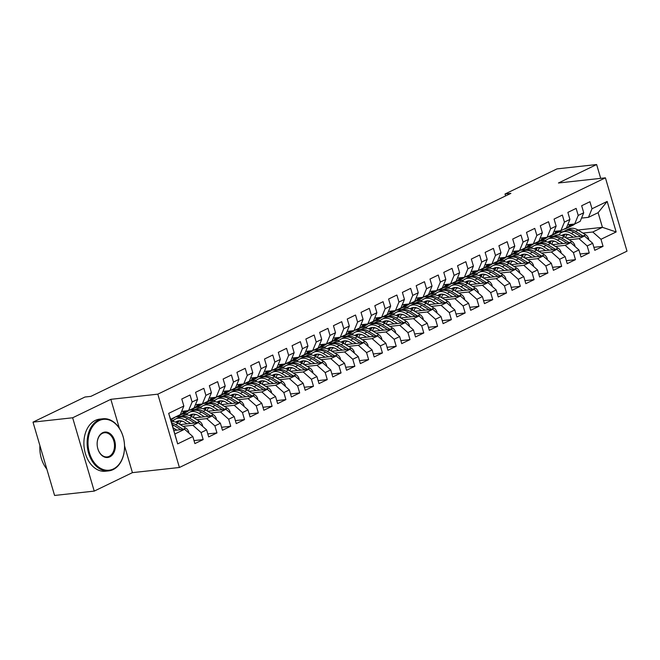<?xml version="1.0" encoding="UTF-8"?>
<svg xmlns="http://www.w3.org/2000/svg" width="660" height="660" viewBox="0 0 660 660"><rect width="100%" height="100%" fill="white"/><g stroke="black" fill="none" stroke-linecap="round" stroke-linejoin="round"><path stroke-width="0.99" d="M179.404 467.486L627 251.163L605.418 177.837L157.822 394.16L179.404 467.486L132.421 472.642L124.534 445.846M119.344 428.233L110.839 399.325L72.641 417.78L94.223 491.106L132.421 472.642M94.223 491.106L54.582 495.462L33 422.136L72.641 417.78M177.655 443.883L168.671 413.366L183.843 406.032L180.304 414.604L170.651 419.273L177.655 443.883L192.819 436.549L194.89 443.586L203.164 439.585L201.094 432.556L206.613 429.883L208.684 436.92L216.959 432.927L214.888 425.89L220.399 423.225L222.47 430.254L230.744 426.261L228.673 419.224L234.193 416.559L236.263 423.596L244.53 419.595L242.459 412.558L247.978 409.893L250.049 416.93L258.324 412.929L256.253 405.892L261.764 403.227L263.835 410.264L272.11 406.263L270.039 399.234L275.558 396.561L277.629 403.598L285.904 399.605L283.833 392.568L289.344 389.903L291.415 396.932L299.689 392.939L297.619 385.902L303.138 383.237L305.209 390.274L313.483 386.273L311.413 379.236L316.924 376.571L318.995 383.608L327.269 379.607L325.198 372.57L330.718 369.905L332.78 376.942L341.055 372.941L338.984 365.912L344.503 363.239L346.574 370.276L354.849 366.284L352.778 359.246L358.289 356.582L360.36 363.611L368.635 359.617L366.564 352.58L372.083 349.915L374.154 356.953L382.429 352.951L380.358 345.914L385.869 343.249L387.94 350.287L396.214 346.286L394.144 339.248L399.663 336.584L401.734 343.621L410 339.62L407.929 332.59L413.449 329.917L415.519 336.955L423.794 332.962L421.724 325.924L427.234 323.26L429.305 330.289L437.58 326.296L435.509 319.258L441.029 316.594L443.099 323.631L451.374 319.63L449.303 312.592L454.814 309.928L456.885 316.965L465.16 312.964L463.089 305.926L468.608 303.262L470.679 310.299L478.954 306.298L476.883 299.269L482.394 296.596L484.465 303.633L492.739 299.64L490.669 292.603L496.188 289.938L498.259 296.967L506.525 292.974L504.454 285.937L509.974 283.272L512.044 290.309L520.319 286.308L518.248 279.271L523.76 276.606L525.83 283.643L534.105 279.642L532.034 272.605L537.553 269.94L539.624 276.977L547.899 272.976L545.828 265.947L551.339 263.282L553.41 270.311L561.685 266.318L559.614 259.281L565.133 256.616L567.204 263.645L575.47 259.652L573.408 252.615L578.919 249.95L580.99 256.988L589.264 252.986L587.194 245.949L592.705 243.284L594.775 250.321L603.05 246.32L593.901 247.327M577.97 230.026L602.432 227.337L616.151 231.957L607.167 201.44L592.004 208.766L589.933 201.737L581.658 205.73L583.729 212.767L578.209 215.432L576.139 208.395L567.864 212.396L569.935 219.434L564.424 222.098L562.353 215.061L554.078 219.062L556.149 226.099L550.63 228.764L548.559 221.727L540.292 225.728L542.363 232.757L536.844 235.422L534.773 228.393L526.498 232.386L528.569 239.423L523.058 242.088L520.987 235.059L512.713 239.052L514.784 246.089L509.264 248.754L507.193 241.717L498.919 245.718L500.989 252.755L495.478 255.42L493.408 248.383L485.133 252.384L487.204 259.421L481.684 262.086L479.614 255.049L471.339 259.05L473.41 266.079L467.899 268.744L465.828 261.715L457.553 265.708L459.624 272.745L454.105 275.41L452.034 268.373L443.767 272.374L445.838 279.411L440.319 282.076L438.248 275.038L429.973 279.04L432.044 286.077L426.533 288.742L424.462 281.704L416.188 285.706L418.258 292.743L412.739 295.408L410.668 288.37L402.394 292.372L404.464 299.401L398.953 302.065L396.883 295.036L388.608 299.029L390.679 306.067L385.159 308.731L383.089 301.694L374.822 305.695L376.885 312.733L371.374 315.397L369.303 308.36L361.028 312.361L363.099 319.399L357.58 322.063L355.517 315.026L347.242 319.027L349.313 326.065L343.794 328.729L341.723 321.692L333.448 325.693L335.519 332.722L330.008 335.387L327.938 328.358L319.663 332.351L321.733 339.388L316.214 342.053L314.143 335.016L305.869 339.017L307.939 346.054L302.428 348.719L300.358 341.682L292.083 345.683L294.154 352.721L288.635 355.385L286.564 348.348L278.297 352.349L280.368 359.387L274.849 362.051L272.778 355.014L264.503 359.015L266.574 366.044L261.063 368.709L258.992 361.68L250.717 365.673L252.788 372.71L247.269 375.375L245.198 368.338L236.923 372.339L238.994 379.376L233.483 382.041L231.412 375.004L223.138 379.005L225.209 386.042L219.689 388.707L217.618 381.67L209.344 385.671L211.414 392.708L205.904 395.373L203.833 388.336L195.558 392.337L197.629 399.366L192.109 402.031L190.039 395.002L181.772 398.995L183.843 406.032M616.151 231.957L600.98 239.283L603.05 246.32M33 422.136L84.983 397.015L90.857 396.371L510.881 193.372L505.007 194.015L505.568 195.938M540.697 240.817L546.199 240.215M566.313 238.004L584.504 235.999L578.985 238.672L569.151 239.753M534.13 243.598L539.773 242.979M552.832 241.543L554.829 241.321M592.705 243.284L584.504 235.999M587.194 245.949L578.985 238.672M607.167 201.44L598.117 212.677L588.464 217.338L581.526 218.105M592.004 208.766L588.464 217.338M526.903 247.483L532.414 246.873M552.519 244.67L570.71 242.665L565.199 245.33L555.365 246.411M520.344 250.264L525.979 249.645M539.038 248.209L541.035 247.987M578.919 249.95L570.71 242.665M573.408 252.615L565.199 245.33M583.729 212.767L580.189 221.339L574.67 224.004L567.732 224.763M578.209 215.432L574.67 224.004M513.117 254.149L518.62 253.539M538.733 251.328L556.924 249.332L551.405 251.996L541.571 253.077M506.55 256.93L512.193 256.311M525.253 254.875L527.249 254.653M565.133 256.616L556.924 249.332M559.614 259.281L551.405 251.996M569.935 219.434L566.395 228.005L560.885 230.67L553.946 231.429M564.424 222.098L560.885 230.67M499.323 260.807L504.834 260.205M524.939 257.994L543.139 255.998L537.619 258.662L527.785 259.743M492.764 263.587L498.399 262.969M511.467 261.533L513.463 261.319M551.339 263.282L543.139 255.998M545.828 265.947L537.619 258.662M556.149 226.099L552.61 234.671L547.09 237.336L540.152 238.095M550.63 228.764L547.09 237.336M485.537 267.473L491.048 266.871M511.154 264.66L529.345 262.663L523.834 265.328L513.991 266.409M478.97 270.253L484.613 269.635M497.673 268.199L499.669 267.985M537.553 269.94L529.345 262.663M532.034 272.605L523.834 265.328M542.363 232.757L538.816 241.329L533.305 243.994L526.366 244.761M536.844 235.422L533.305 243.994M471.743 274.139L477.254 273.537M497.368 271.326L515.559 269.321L510.04 271.994L500.206 273.075M465.185 276.92L470.827 276.301M483.887 274.865L485.884 274.642M523.76 276.606L515.559 269.321M518.248 279.271L510.04 271.994M528.569 239.423L525.03 247.995L519.511 250.66L512.581 251.427M523.058 242.088L519.511 250.66M457.957 280.805L463.468 280.195M483.574 277.992L501.765 275.987L496.254 278.652L486.412 279.733M451.399 283.585L457.034 282.967M470.093 281.531L472.09 281.308M509.974 283.272L501.765 275.987M504.454 285.937L496.254 278.652M514.784 246.089L511.244 254.661L505.725 257.326L498.787 258.085M509.264 248.754L505.725 257.326M444.172 287.471L449.674 286.861M469.788 284.65L487.979 282.653L482.46 285.318L472.626 286.399M437.605 290.251L443.248 289.633M456.308 288.197L458.304 287.974M496.188 289.938L487.979 282.653M490.669 292.603L482.46 285.318M500.989 252.755L497.45 261.327L491.939 263.992L485.001 264.751M495.478 255.42L491.939 263.992M430.378 294.129L435.889 293.527M455.994 291.316L474.185 289.319L468.674 291.984L458.84 293.065M423.819 296.909L429.454 296.29M442.513 294.855L444.518 294.64M482.394 296.596L474.185 289.319M476.883 299.269L468.674 291.984M487.204 259.421L483.664 267.993L478.145 270.658L471.207 271.417M481.684 262.086L478.145 270.658M416.592 300.795L422.095 300.193M442.208 297.982L460.399 295.985L454.88 298.65L445.046 299.731M410.025 303.575L415.668 302.957M428.728 301.521L430.724 301.307M468.608 303.262L460.399 295.985M463.089 305.926L454.88 298.65M473.41 266.079L469.87 274.651L464.359 277.315L457.421 278.083M467.899 268.744L464.359 277.315M402.798 307.461L408.309 306.859M428.414 304.648L446.614 302.643L441.094 305.316L431.26 306.397M396.239 310.241L401.874 309.623M414.942 308.187L416.938 307.964M454.814 309.928L446.614 302.643M449.303 312.592L441.094 305.316M459.624 272.745L456.085 281.317L450.565 283.981L443.627 284.749M454.105 275.41L450.565 283.981M389.012 314.127L394.523 313.516M414.628 311.314L432.82 309.309L427.309 311.974L417.466 313.054M382.445 316.907L388.088 316.288M401.148 314.853L403.144 314.63M441.029 316.594L432.82 309.309M435.509 319.258L427.309 311.974M445.838 279.411L442.291 287.983L436.78 290.647L429.841 291.406M440.319 282.076L436.78 290.647M375.226 320.793L380.729 320.183M400.843 317.971L419.034 315.975L413.515 318.64L403.681 319.721M368.659 323.573L374.302 322.954M387.362 321.519L389.359 321.296M427.234 323.26L419.034 315.975M421.724 325.924L413.515 318.64M432.044 286.077L428.505 294.649L422.986 297.313L416.056 298.072M426.533 288.742L422.986 297.313M361.433 327.451L366.943 326.849M387.049 324.637L405.24 322.641L399.729 325.306L389.895 326.387M354.874 330.231L360.508 329.612M373.568 328.177L375.565 327.962M413.449 329.917L405.24 322.641M407.929 332.59L399.729 325.306M418.258 292.743L414.719 301.315L409.2 303.979L402.262 304.738M412.739 295.408L409.2 303.979M347.647 334.117L353.149 333.514M373.263 331.303L391.454 329.307L385.935 331.972L376.101 333.052M341.08 336.897L346.723 336.278M359.783 334.843L361.779 334.628M399.663 336.584L391.454 329.307M394.144 339.248L385.935 331.972M404.464 299.401L400.925 307.972L395.414 310.637L388.476 311.404M398.953 302.065L395.414 310.637M333.853 340.783L339.364 340.18M359.469 337.969L377.668 335.965L372.149 338.638L362.315 339.718M327.294 343.563L332.929 342.944M345.997 341.509L347.993 341.286M385.869 343.249L377.668 335.965M380.358 345.914L372.149 338.638M390.679 306.067L387.139 314.638L381.62 317.303L374.682 318.07M385.159 308.731L381.62 317.303M320.067 347.449L325.578 346.838M345.683 344.635L363.874 342.631L358.363 345.296L348.521 346.376M313.5 350.229L319.143 349.61M332.203 348.175L334.199 347.952M372.083 349.915L363.874 342.631M366.564 352.58L358.363 345.296M376.885 312.733L373.346 321.304L367.834 323.969L360.896 324.728M371.374 315.397L367.834 323.969M306.273 354.115L311.784 353.504M331.897 351.293L350.089 349.297L344.57 351.962L334.736 353.042M299.714 356.895L305.357 356.276M318.417 354.841L320.413 354.618M358.289 356.582L350.089 349.297M352.778 359.246L344.57 351.962M363.099 319.399L359.56 327.971L354.04 330.635L347.111 331.394M357.58 322.063L354.04 330.635M292.487 360.772L297.998 360.17M318.103 357.959L336.295 355.963L330.784 358.627L320.941 359.708M285.928 363.553L291.563 362.934M304.623 361.498L306.62 361.284M344.503 363.239L336.295 355.963M338.984 365.912L330.784 358.627M349.313 326.065L345.774 334.637L340.255 337.301L333.316 338.06M343.794 328.729L340.255 337.301M278.701 367.438L284.204 366.836M304.318 364.625L322.509 362.629L316.99 365.293L307.156 366.374M272.135 370.219L277.777 369.6M290.837 368.164L292.834 367.95M330.718 369.905L322.509 362.629M325.198 372.57L316.99 365.293M335.519 332.722L331.98 341.294L326.469 343.959L319.531 344.726M330.008 335.387L326.469 343.959M264.908 374.104L270.418 373.502M290.524 371.291L308.715 369.286L303.204 371.959L293.37 373.04M258.349 376.885L263.983 376.266M277.043 374.83L279.048 374.608M316.924 376.571L308.715 369.286M311.413 379.236L303.204 371.959M321.733 339.388L318.194 347.96L312.675 350.625L305.737 351.392M316.214 342.053L312.675 350.625M251.122 380.77L256.625 380.16M276.738 377.957L294.929 375.952L289.41 378.617L279.576 379.698M244.555 383.551L250.198 382.932M263.257 381.496L265.254 381.274M303.138 383.237L294.929 375.952M297.619 385.902L289.41 378.617M307.939 346.054L304.4 354.626L298.889 357.291L291.951 358.05M302.428 348.719L298.889 357.291M237.328 387.436L242.839 386.826M262.944 384.615L281.143 382.618L275.624 385.283L265.79 386.364M230.769 390.217L236.404 389.598M249.472 388.162L251.468 387.94M289.344 389.903L281.143 382.618M283.833 392.568L275.624 385.283M294.154 352.721L290.614 361.292L285.095 363.957L278.157 364.716M288.635 355.385L285.095 363.957M223.542 394.094L229.053 393.492M249.158 391.281L267.349 389.284L261.839 391.949L251.996 393.03M216.975 396.874L222.618 396.256M235.678 394.82L237.674 394.606M275.558 396.561L267.349 389.284M270.039 399.234L261.839 391.949M280.368 359.387L276.82 367.958L271.31 370.623L264.371 371.382M274.849 362.051L271.31 370.623M209.756 400.76L215.259 400.158M235.373 397.947L253.564 395.95L248.044 398.615L238.21 399.696M203.189 403.54L208.832 402.922M221.892 401.486L223.888 401.272M261.764 403.227L253.564 395.95M256.253 405.892L248.044 398.615M266.574 366.044L263.035 374.616L257.515 377.281L250.585 378.048M261.063 368.709L257.515 377.281M195.962 407.426L201.473 406.824M221.578 404.613L239.77 402.608L234.259 405.281L224.416 406.362M189.404 410.207L195.038 409.588M208.098 408.152L210.094 407.929M247.978 409.893L239.77 402.608M242.459 412.558L234.259 405.281M252.788 372.71L249.249 381.282L243.73 383.947L236.791 384.714M247.269 375.375L243.73 383.947M182.176 414.092L187.679 413.482M207.793 411.279L225.984 409.274L220.465 411.939L210.631 413.02M175.609 416.873L181.252 416.254M194.312 414.818L196.309 414.596M234.193 416.559L225.984 409.274M228.673 419.224L220.465 411.939M238.994 379.376L235.455 387.948L229.944 390.613L223.006 391.372M233.483 382.041L229.944 390.613M170.998 420.469L173.893 420.148M193.999 417.937L212.198 415.94L206.679 418.605L196.845 419.686M180.526 421.484L182.523 421.261M220.399 423.225L212.198 415.94M214.888 425.89L206.679 418.605M225.209 386.042L221.669 394.614L216.15 397.279L209.212 398.038M219.689 388.707L216.15 397.279M180.213 424.603L198.404 422.606L192.893 425.271L183.051 426.352M206.613 429.883L198.404 422.606M201.094 432.556L192.893 425.271M211.414 392.708L207.875 401.28L202.364 403.945L195.426 404.704M205.904 395.373L202.364 403.945M173.935 430.444L184.618 429.272L174.966 433.933M192.819 436.549L184.618 429.272M197.629 399.366L194.089 407.938L188.57 410.602L181.64 411.37M192.109 402.031L188.57 410.602M600.699 178.357L596.632 164.538L556.99 168.894L505.007 194.015M110.839 399.325L157.822 394.16M596.632 164.538L558.434 183.001L605.418 177.837M558.616 232.155L563.211 231.652M582.937 233.087L592.779 232.007L602.432 227.337L598.117 212.677M547.924 236.932L553.558 236.313M566.618 234.877L568.615 234.663M168.671 413.366L170.651 419.273M600.98 239.283L592.779 232.007M203.164 439.585L194.015 440.591M216.959 432.927L207.801 433.925M230.744 426.261L221.587 427.267M244.53 419.595L235.381 420.601M258.324 412.929L249.166 413.935M272.11 406.263L262.96 407.269M285.904 399.605L276.746 400.603M299.689 392.939L290.532 393.946M313.483 386.273L304.326 387.28M327.269 379.607L318.112 380.614M341.055 372.941L331.906 373.948M354.849 366.284L345.691 367.282M368.635 359.617L359.486 360.624M382.429 352.951L373.271 353.958M396.214 346.286L387.057 347.292M410 339.62L400.851 340.626M423.794 332.962L414.637 333.96M437.58 326.296L428.431 327.302M451.374 319.63L442.216 320.636M465.16 312.964L456.01 313.97M478.954 306.298L469.796 307.304M492.739 299.64L483.582 300.638M506.525 292.974L497.376 293.98M520.319 286.308L511.162 287.314M534.105 279.642L524.956 280.649M547.899 272.976L538.741 273.983M561.685 266.318L552.527 267.316M575.47 259.652L566.321 260.659M589.264 252.986L580.107 253.993M175.024 417.153A16.038 10.956 64.2 0 1 173.126 418.465L170.75 419.611A16.038 10.956 -115.8 0 0 172.408 418.415M188.743 432.935L188.785 432.118A5.561 3.795 -115.8 0 0 185.765 428.018L178.2 423.365A16.038 10.956 -115.8 0 0 171.319 421.558M176.872 430.122L173.167 427.845M183.34 429.412A5.561 3.795 -115.8 0 0 183.142 429.281L175.576 424.627A16.038 10.956 -115.8 0 0 171.749 423.019M172.194 424.52A16.038 10.956 64.2 0 1 173.926 425.428L180.84 429.685M184.115 411.097L182.935 412.69A16.038 10.956 64.2 0 1 180.023 415.132A16.038 10.956 64.2 0 1 177.812 415.808M188.818 410.487A16.038 10.956 64.2 0 1 186.912 411.799L184.297 413.069A16.038 10.956 -115.8 0 0 187.093 410.767M185.938 410.899L185.551 411.419A16.038 10.956 64.2 0 1 182.638 413.861L180.023 415.132M183.439 413.416A16.038 10.956 -115.8 0 0 184.297 413.069M197.901 404.432L196.721 406.024A16.038 10.956 64.2 0 1 193.809 408.466A16.038 10.956 64.2 0 1 191.598 409.142M202.603 403.821A16.038 10.956 64.2 0 1 200.706 405.133L198.082 406.403A16.038 10.956 -115.8 0 0 200.879 404.101M199.732 404.233L199.337 404.753A16.038 10.956 64.2 0 1 196.432 407.203L193.809 408.466M197.233 406.75A16.038 10.956 -115.8 0 0 198.082 406.403M202.529 426.269L202.57 425.452A5.561 3.795 -115.8 0 0 199.551 421.352L191.986 416.699A16.038 10.956 -115.8 0 0 182.581 415.61L179.957 416.873A16.038 10.956 -115.8 0 0 179.157 417.326M180.856 420.841A13.316 9.1 -115.8 0 0 179.685 424.281M190.657 423.456L185.097 420.032A16.038 10.956 -115.8 0 0 175.684 418.943A16.038 10.956 -115.8 0 0 172.673 421.517M187.176 423.835L184.685 422.301A13.316 9.1 -115.8 0 0 176.872 421.393A13.316 9.1 -115.8 0 0 175.684 422.144M197.125 422.746A5.561 3.795 -115.8 0 0 196.927 422.623L189.37 417.97A16.038 10.956 -115.8 0 0 179.957 416.873M177.746 423.101A13.316 9.1 64.2 0 1 179.206 420.783M175.684 418.943L178.299 417.673A16.038 10.956 64.2 0 1 187.712 418.77L194.626 423.019M178.249 420.915A13.316 9.1 -115.8 0 0 176.773 422.59M216.323 419.603L216.356 418.786A5.561 3.795 -115.8 0 0 213.337 414.686L205.78 410.033A16.038 10.956 -115.8 0 0 196.367 408.944L193.743 410.215A16.038 10.956 -115.8 0 0 192.943 410.66M194.642 414.183A13.316 9.1 -115.8 0 0 193.471 417.615M204.443 416.79L198.883 413.366A16.038 10.956 -115.8 0 0 189.469 412.277A16.038 10.956 -115.8 0 0 186.466 414.851M200.97 417.178L198.47 415.635A13.316 9.1 -115.8 0 0 190.657 414.736A13.316 9.1 -115.8 0 0 189.478 415.478M210.911 416.08A5.561 3.795 -115.8 0 0 210.721 415.957L203.156 411.304A16.038 10.956 -115.8 0 0 193.743 410.215M191.532 416.435A13.316 9.1 64.2 0 1 192.992 414.117M189.469 412.277L192.093 411.015A16.038 10.956 64.2 0 1 201.506 412.104L208.42 416.353M192.043 414.257A13.316 9.1 -115.8 0 0 190.558 415.932M113.388 468.955A25.583 18.158 83.7 0 0 123.09 436.648A25.583 18.158 83.7 0 0 99.157 420.601A25.583 18.158 83.7 0 0 89.447 452.909A25.583 18.158 83.7 0 0 113.388 468.955M98.538 420.057A26.21 18.604 -96.3 0 1 102.968 418.77A26.21 18.604 -96.3 0 1 123.832 439.601A26.21 18.604 -96.3 0 1 113.124 469.598A26.21 18.604 -96.3 0 1 108.694 470.885A26.21 18.604 -96.3 0 1 87.829 450.046A26.21 18.604 -96.3 0 1 98.538 420.057M109.824 456.868A12.787 9.083 -96.3 0 1 97.861 448.841A12.787 9.083 -96.3 0 1 102.712 432.688A12.787 9.083 -96.3 0 1 114.683 440.715A12.787 9.083 -96.3 0 1 109.824 456.868M102.448 433.331A12.16 8.63 83.7 0 0 97.474 447.249A12.16 8.63 83.7 0 0 107.159 456.918A12.16 8.63 83.7 0 0 109.213 456.324A12.16 8.63 83.7 0 0 114.18 442.406A12.16 8.63 83.7 0 0 104.503 432.737A12.16 8.63 83.7 0 0 102.448 433.331M108.694 470.885L105.46 471.24A26.21 18.604 -96.3 0 1 84.596 450.401A26.21 18.604 -96.3 0 1 95.312 420.412A26.21 18.604 -96.3 0 1 99.734 419.125L102.968 418.77M46.819 469.079A26.21 18.604 -96.3 0 1 39.913 445.64M211.687 397.765L210.507 399.358A16.038 10.956 64.2 0 1 207.595 401.8A16.038 10.956 64.2 0 1 205.392 402.476M216.398 397.163A16.038 10.956 64.2 0 1 214.492 398.467L211.876 399.737A16.038 10.956 -115.8 0 0 214.673 397.444M213.518 397.567L213.13 398.096A16.038 10.956 64.2 0 1 210.218 400.537L207.595 401.8M211.018 400.084A16.038 10.956 -115.8 0 0 211.876 399.737M225.481 391.099L224.301 392.692A16.038 10.956 64.2 0 1 221.389 395.142A16.038 10.956 64.2 0 1 219.178 395.818M230.183 390.497A16.038 10.956 64.2 0 1 228.286 391.809L225.662 393.071A16.038 10.956 -115.8 0 0 228.459 390.778M227.312 390.901L226.916 391.429A16.038 10.956 64.2 0 1 224.004 393.871L221.389 395.142M224.812 393.418A16.038 10.956 -115.8 0 0 225.662 393.071M230.109 412.937L230.15 412.12A5.561 3.795 -115.8 0 0 227.131 408.028L219.565 403.375A16.038 10.956 -115.8 0 0 210.152 402.278L207.537 403.549A16.038 10.956 -115.8 0 0 206.737 404.002M208.436 407.517A13.316 9.1 -115.8 0 0 207.265 410.949M218.237 410.124L212.668 406.709A16.038 10.956 -115.8 0 0 203.263 405.611A16.038 10.956 -115.8 0 0 200.252 408.193M214.756 410.512L212.256 408.977A13.316 9.1 -115.8 0 0 204.443 408.07A13.316 9.1 -115.8 0 0 203.263 408.812M224.705 409.414A5.561 3.795 -115.8 0 0 224.507 409.291L216.95 404.638A16.038 10.956 -115.8 0 0 207.537 403.549M205.326 409.769A13.316 9.1 64.2 0 1 206.786 407.451M203.263 405.611L205.879 404.349A16.038 10.956 64.2 0 1 215.292 405.438L222.205 409.695M205.829 407.591A13.316 9.1 -115.8 0 0 204.352 409.266M243.903 406.271L243.936 405.463A5.561 3.795 -115.8 0 0 240.916 401.362L233.359 396.709A16.038 10.956 -115.8 0 0 223.946 395.62L221.323 396.883A16.038 10.956 -115.8 0 0 220.523 397.337M222.222 400.851A13.316 9.1 -115.8 0 0 221.05 404.283M232.023 403.466L226.462 400.042A16.038 10.956 -115.8 0 0 217.049 398.945A16.038 10.956 -115.8 0 0 214.046 401.527M228.55 403.846L226.05 402.311A13.316 9.1 -115.8 0 0 218.237 401.404A13.316 9.1 -115.8 0 0 217.049 402.146M238.491 402.757A5.561 3.795 -115.8 0 0 238.301 402.625L230.736 397.972A16.038 10.956 -115.8 0 0 221.323 396.883M219.112 403.103A13.316 9.1 64.2 0 1 220.572 400.785M217.049 398.945L219.673 397.683A16.038 10.956 64.2 0 1 229.078 398.772L235.991 403.029M219.623 400.925A13.316 9.1 -115.8 0 0 218.138 402.6M239.266 384.442L238.087 386.026A16.038 10.956 64.2 0 1 235.174 388.476A16.038 10.956 64.2 0 1 232.972 389.152M243.977 383.831A16.038 10.956 64.2 0 1 242.071 385.143L239.448 386.405A16.038 10.956 -115.8 0 0 242.253 384.112M241.098 384.236L240.71 384.763A16.038 10.956 64.2 0 1 237.798 387.205L235.174 388.476M238.598 386.76A16.038 10.956 -115.8 0 0 239.448 386.405M257.689 399.613L257.73 398.797A5.561 3.795 -115.8 0 0 254.71 394.697L247.145 390.043A16.038 10.956 -115.8 0 0 237.732 388.954L235.117 390.217A16.038 10.956 -115.8 0 0 234.308 390.671M236.008 394.185A13.316 9.1 -115.8 0 0 234.845 397.625M245.817 396.8L240.248 393.376A16.038 10.956 -115.8 0 0 230.843 392.287A16.038 10.956 -115.8 0 0 227.832 394.861M242.335 397.18L239.836 395.645A13.316 9.1 -115.8 0 0 232.023 394.738A13.316 9.1 -115.8 0 0 230.843 395.488M252.285 396.091A5.561 3.795 -115.8 0 0 252.087 395.959L244.522 391.306A16.038 10.956 -115.8 0 0 235.117 390.217M232.906 396.437A13.316 9.1 64.2 0 1 234.366 394.119M230.843 392.287L233.459 391.017A16.038 10.956 64.2 0 1 242.872 392.106L249.785 396.363M233.409 394.259A13.316 9.1 -115.8 0 0 231.932 395.934M253.06 377.776L251.881 379.368A16.038 10.956 64.2 0 1 248.968 381.81A16.038 10.956 64.2 0 1 246.757 382.486M257.763 377.165A16.038 10.956 64.2 0 1 255.857 378.477L253.242 379.748A16.038 10.956 -115.8 0 0 256.039 377.446M254.884 377.578L254.496 378.097A16.038 10.956 64.2 0 1 251.584 380.539L248.968 381.81M252.392 380.094A16.038 10.956 -115.8 0 0 253.242 379.748M271.483 392.947L271.516 392.131A5.561 3.795 -115.8 0 0 268.496 388.03L260.931 383.377A16.038 10.956 -115.8 0 0 251.526 382.288L248.902 383.551A16.038 10.956 -115.8 0 0 248.102 384.004M249.802 387.519A13.316 9.1 -115.8 0 0 248.63 390.959M259.603 390.134L254.042 386.71A16.038 10.956 -115.8 0 0 244.629 385.621A16.038 10.956 -115.8 0 0 241.618 388.195M256.121 390.514L253.63 388.979A13.316 9.1 -115.8 0 0 245.817 388.072A13.316 9.1 -115.8 0 0 244.629 388.822M266.071 389.425A5.561 3.795 -115.8 0 0 265.881 389.301L258.316 384.648A16.038 10.956 -115.8 0 0 248.902 383.551M246.691 389.779A13.316 9.1 64.2 0 1 248.152 387.461M244.629 385.621L247.252 384.351A16.038 10.956 64.2 0 1 256.658 385.448L263.571 389.697M247.203 387.593A13.316 9.1 -115.8 0 0 245.718 389.268M266.846 371.11L265.666 372.702A16.038 10.956 64.2 0 1 262.754 375.144A16.038 10.956 64.2 0 1 260.543 375.82M271.549 370.499A16.038 10.956 64.2 0 1 269.651 371.811L267.028 373.082A16.038 10.956 -115.8 0 0 269.825 370.78M268.678 370.912L268.29 371.432A16.038 10.956 64.2 0 1 265.378 373.882L262.754 375.144M266.178 373.428A16.038 10.956 -115.8 0 0 267.028 373.082M280.64 364.444L279.452 366.036A16.038 10.956 64.2 0 1 276.548 368.478A16.038 10.956 64.2 0 1 274.337 369.154M285.343 363.841A16.038 10.956 64.2 0 1 283.437 365.145L280.822 366.415A16.038 10.956 -115.8 0 0 283.618 364.122M282.463 364.246L282.076 364.774A16.038 10.956 64.2 0 1 279.163 367.216L276.548 368.478M279.964 366.762A16.038 10.956 -115.8 0 0 280.822 366.415M294.426 357.778L293.246 359.37A16.038 10.956 64.2 0 1 290.334 361.82A16.038 10.956 64.2 0 1 288.123 362.497M299.128 357.175A16.038 10.956 64.2 0 1 297.231 358.487L294.608 359.749A16.038 10.956 -115.8 0 0 297.404 357.456M296.257 357.58L295.861 358.108A16.038 10.956 64.2 0 1 292.957 360.55L290.334 361.82M293.758 360.096A16.038 10.956 -115.8 0 0 294.608 359.749M308.212 351.12L307.032 352.704A16.038 10.956 64.2 0 1 304.12 355.154A16.038 10.956 64.2 0 1 301.917 355.831M312.923 350.51A16.038 10.956 64.2 0 1 311.017 351.821L308.401 353.084A16.038 10.956 -115.8 0 0 311.198 350.79M310.043 350.914L309.655 351.442A16.038 10.956 64.2 0 1 306.743 353.884L304.12 355.154M307.543 353.438A16.038 10.956 -115.8 0 0 308.401 353.084M322.006 344.454L320.826 346.046A16.038 10.956 64.2 0 1 317.914 348.488A16.038 10.956 64.2 0 1 315.703 349.165M326.708 343.843A16.038 10.956 64.2 0 1 324.811 345.155L322.187 346.426A16.038 10.956 -115.8 0 0 324.984 344.124M323.829 344.256L323.441 344.776A16.038 10.956 64.2 0 1 320.529 347.218L317.914 348.488M321.337 346.772A16.038 10.956 -115.8 0 0 322.187 346.426M335.791 337.788L334.612 339.38A16.038 10.956 64.2 0 1 331.7 341.822A16.038 10.956 64.2 0 1 329.488 342.499M340.502 337.177A16.038 10.956 64.2 0 1 338.596 338.489L335.973 339.76A16.038 10.956 -115.8 0 0 338.778 337.458M337.623 337.59L337.235 338.11A16.038 10.956 64.2 0 1 334.323 340.56L331.7 341.822M335.123 340.106A16.038 10.956 -115.8 0 0 335.973 339.76M349.585 331.122L348.406 332.714A16.038 10.956 64.2 0 1 345.493 335.156A16.038 10.956 64.2 0 1 343.283 335.833M354.288 330.52A16.038 10.956 64.2 0 1 352.382 331.823L349.767 333.094A16.038 10.956 -115.8 0 0 352.564 330.8M351.409 330.924L351.021 331.452A16.038 10.956 64.2 0 1 348.109 333.894L345.493 335.156M348.917 333.44A16.038 10.956 -115.8 0 0 349.767 333.094M363.371 324.456L362.191 326.048A16.038 10.956 64.2 0 1 359.279 328.498A16.038 10.956 64.2 0 1 357.068 329.175M368.074 323.854A16.038 10.956 64.2 0 1 366.176 325.165L363.553 326.428A16.038 10.956 -115.8 0 0 366.349 324.134M365.203 324.258L364.815 324.786A16.038 10.956 64.2 0 1 361.903 327.228L359.279 328.498M362.703 326.774A16.038 10.956 -115.8 0 0 363.553 326.428M377.165 317.798L375.977 319.382A16.038 10.956 64.2 0 1 373.065 321.832A16.038 10.956 64.2 0 1 370.862 322.509M381.868 317.188A16.038 10.956 64.2 0 1 379.962 318.5L377.347 319.762A16.038 10.956 -115.8 0 0 380.143 317.468M378.988 317.592L378.601 318.12A16.038 10.956 64.2 0 1 375.688 320.562L373.065 321.832M376.489 320.116A16.038 10.956 -115.8 0 0 377.347 319.762M285.268 386.281L285.301 385.465A5.561 3.795 -115.8 0 0 282.29 381.364L274.725 376.712A16.038 10.956 -115.8 0 0 265.312 375.623L262.697 376.893A16.038 10.956 -115.8 0 0 261.888 377.338M263.587 380.861A13.316 9.1 -115.8 0 0 262.416 384.293M273.397 383.468L267.828 380.045A16.038 10.956 -115.8 0 0 258.415 378.955A16.038 10.956 -115.8 0 0 255.412 381.529M269.915 383.856L267.415 382.313A13.316 9.1 -115.8 0 0 259.603 381.414A13.316 9.1 -115.8 0 0 258.423 382.156M279.865 382.759A5.561 3.795 -115.8 0 0 279.667 382.635L272.101 377.982A16.038 10.956 -115.8 0 0 262.697 376.893M260.486 383.113A13.316 9.1 64.2 0 1 261.946 380.795M258.415 378.955L261.038 377.693A16.038 10.956 64.2 0 1 270.451 378.782L277.365 383.031M260.989 380.935A13.316 9.1 -115.8 0 0 259.512 382.61M299.054 379.615L299.096 378.799A5.561 3.795 -115.8 0 0 296.076 374.707L288.511 370.054A16.038 10.956 -115.8 0 0 279.106 368.957L276.482 370.227A16.038 10.956 -115.8 0 0 275.682 370.681M277.382 374.195A13.316 9.1 -115.8 0 0 276.21 377.627M287.183 376.802L281.622 373.387A16.038 10.956 -115.8 0 0 272.209 372.289A16.038 10.956 -115.8 0 0 269.197 374.872M283.701 377.19L281.201 375.655A13.316 9.1 -115.8 0 0 273.397 374.748A13.316 9.1 -115.8 0 0 272.209 375.49M293.65 376.093A5.561 3.795 -115.8 0 0 293.452 375.969L285.896 371.316A16.038 10.956 -115.8 0 0 276.482 370.227M274.271 376.447A13.316 9.1 64.2 0 1 275.731 374.129M272.209 372.289L274.824 371.027A16.038 10.956 64.2 0 1 284.237 372.116L291.151 376.373M274.774 374.269A13.316 9.1 -115.8 0 0 273.298 375.944M312.848 372.95L312.881 372.141A5.561 3.795 -115.8 0 0 309.862 368.041L302.305 363.388A16.038 10.956 -115.8 0 0 292.891 362.299L290.268 363.561A16.038 10.956 -115.8 0 0 289.468 364.015M291.167 367.529A13.316 9.1 -115.8 0 0 289.996 370.961M300.968 370.144L295.408 366.721A16.038 10.956 -115.8 0 0 285.995 365.623A16.038 10.956 -115.8 0 0 282.991 368.206M297.495 370.524L294.995 368.989A13.316 9.1 -115.8 0 0 287.183 368.082A13.316 9.1 -115.8 0 0 285.995 368.825M307.436 369.435A5.561 3.795 -115.8 0 0 307.246 369.303L299.681 364.65A16.038 10.956 -115.8 0 0 290.268 363.561M288.057 369.781A13.316 9.1 64.2 0 1 289.517 367.463M285.995 365.623L288.618 364.361A16.038 10.956 64.2 0 1 298.031 365.45L304.936 369.707M288.568 367.603A13.316 9.1 -115.8 0 0 287.084 369.278M326.634 366.292L326.675 365.475A5.561 3.795 -115.8 0 0 323.656 361.375L316.09 356.722A16.038 10.956 -115.8 0 0 306.677 355.633L304.062 356.895A16.038 10.956 -115.8 0 0 303.253 357.349M304.961 360.863A13.316 9.1 -115.8 0 0 303.79 364.303M314.762 363.478L309.193 360.055A16.038 10.956 -115.8 0 0 299.788 358.966A16.038 10.956 -115.8 0 0 296.777 361.54M311.281 363.858L308.781 362.323A13.316 9.1 -115.8 0 0 300.968 361.416A13.316 9.1 -115.8 0 0 299.788 362.167M321.23 362.769A5.561 3.795 -115.8 0 0 321.032 362.637L313.475 357.984A16.038 10.956 -115.8 0 0 304.062 356.895M301.851 363.115A13.316 9.1 64.2 0 1 303.311 360.797M299.788 358.966L302.404 357.695A16.038 10.956 64.2 0 1 311.817 358.784L318.73 363.041M302.354 360.938A13.316 9.1 -115.8 0 0 300.877 362.612M340.428 359.626L340.461 358.809A5.561 3.795 -115.8 0 0 337.441 354.709L329.885 350.056A16.038 10.956 -115.8 0 0 320.471 348.967L317.848 350.229A16.038 10.956 -115.8 0 0 317.048 350.683M318.747 354.197A13.316 9.1 -115.8 0 0 317.575 357.637M328.548 356.812L322.987 353.389A16.038 10.956 -115.8 0 0 313.574 352.3A16.038 10.956 -115.8 0 0 310.571 354.874M325.066 357.192L322.575 355.658A13.316 9.1 -115.8 0 0 314.762 354.75A13.316 9.1 -115.8 0 0 313.574 355.501M335.016 356.103A5.561 3.795 -115.8 0 0 334.826 355.979L327.261 351.326A16.038 10.956 -115.8 0 0 317.848 350.229M315.637 356.458A13.316 9.1 64.2 0 1 317.097 354.139M313.574 352.3L316.198 351.029A16.038 10.956 64.2 0 1 325.603 352.126L332.516 356.375M316.148 354.272A13.316 9.1 -115.8 0 0 314.663 355.946M354.214 352.96L354.255 352.143A5.561 3.795 -115.8 0 0 351.236 348.043L343.67 343.39A16.038 10.956 -115.8 0 0 334.257 342.301L331.642 343.571A16.038 10.956 -115.8 0 0 330.833 344.017M332.533 347.539A13.316 9.1 -115.8 0 0 331.37 350.971M342.342 350.147L336.773 346.723A16.038 10.956 -115.8 0 0 327.36 345.634A16.038 10.956 -115.8 0 0 324.357 348.208M338.861 350.534L336.361 348.991A13.316 9.1 -115.8 0 0 328.548 348.092A13.316 9.1 -115.8 0 0 327.368 348.835M348.81 349.437A5.561 3.795 -115.8 0 0 348.612 349.313L341.047 344.66A16.038 10.956 -115.8 0 0 331.642 343.571M329.431 349.792A13.316 9.1 64.2 0 1 330.891 347.474M327.36 345.634L329.983 344.371A16.038 10.956 64.2 0 1 339.397 345.46L346.31 349.709M329.934 347.614A13.316 9.1 -115.8 0 0 328.457 349.288M368.008 346.294L368.041 345.477A5.561 3.795 -115.8 0 0 365.021 341.385L357.456 336.732A16.038 10.956 -115.8 0 0 348.051 335.635L345.427 336.905A16.038 10.956 -115.8 0 0 344.627 337.359M346.327 340.873A13.316 9.1 -115.8 0 0 345.155 344.305M356.128 343.48L350.567 340.065A16.038 10.956 -115.8 0 0 341.154 338.968A16.038 10.956 -115.8 0 0 338.143 341.55M352.646 343.868L350.155 342.334A13.316 9.1 -115.8 0 0 342.342 341.426A13.316 9.1 -115.8 0 0 341.154 342.169M362.596 342.771A5.561 3.795 -115.8 0 0 362.398 342.647L354.841 337.994A16.038 10.956 -115.8 0 0 345.427 336.905M343.216 343.126A13.316 9.1 64.2 0 1 344.677 340.808M341.154 338.968L343.769 337.705A16.038 10.956 64.2 0 1 353.183 338.795L360.096 343.051M343.728 340.948A13.316 9.1 -115.8 0 0 342.243 342.623M381.793 339.636L381.826 338.819A5.561 3.795 -115.8 0 0 378.807 334.719L371.25 330.066A16.038 10.956 -115.8 0 0 361.837 328.977L359.213 330.239A16.038 10.956 -115.8 0 0 358.413 330.693M360.112 334.207A13.316 9.1 -115.8 0 0 358.941 337.639M369.913 336.823L364.353 333.399A16.038 10.956 -115.8 0 0 354.94 332.302A16.038 10.956 -115.8 0 0 351.937 334.884M366.44 337.202L363.94 335.668A13.316 9.1 -115.8 0 0 356.128 334.76A13.316 9.1 -115.8 0 0 354.948 335.503M376.382 336.113A5.561 3.795 -115.8 0 0 376.192 335.981L368.626 331.328A16.038 10.956 -115.8 0 0 359.213 330.239M357.002 336.46A13.316 9.1 64.2 0 1 358.471 334.141M354.94 332.302L357.563 331.039A16.038 10.956 64.2 0 1 366.976 332.128L373.89 336.385M357.514 334.282A13.316 9.1 -115.8 0 0 356.029 335.957M395.579 332.97L395.62 332.153A5.561 3.795 -115.8 0 0 392.601 328.053L385.036 323.4A16.038 10.956 -115.8 0 0 375.623 322.311L373.007 323.573A16.038 10.956 -115.8 0 0 372.207 324.027M373.906 327.541A13.316 9.1 -115.8 0 0 372.735 330.982M383.707 330.157L378.139 326.733A16.038 10.956 -115.8 0 0 368.734 325.644A16.038 10.956 -115.8 0 0 365.722 328.218M380.226 330.536L377.726 329.002A13.316 9.1 -115.8 0 0 369.922 328.094A13.316 9.1 -115.8 0 0 368.734 328.845M390.175 329.447A5.561 3.795 -115.8 0 0 389.977 329.323L382.421 324.671A16.038 10.956 -115.8 0 0 373.007 323.573M370.796 329.794A13.316 9.1 64.2 0 1 372.257 327.475M368.734 325.644L371.349 324.373A16.038 10.956 64.2 0 1 380.762 325.462L387.676 329.719M371.299 327.616A13.316 9.1 -115.8 0 0 369.823 329.29M390.951 311.132L389.771 312.724A16.038 10.956 64.2 0 1 386.859 315.166A16.038 10.956 64.2 0 1 384.648 315.843M395.653 310.522A16.038 10.956 64.2 0 1 393.756 311.834L391.132 313.104A16.038 10.956 -115.8 0 0 393.929 310.802M392.782 310.934L392.386 311.454A16.038 10.956 64.2 0 1 389.474 313.896L386.859 315.166M390.283 313.45A16.038 10.956 -115.8 0 0 391.132 313.104M409.373 326.304L409.406 325.487A5.561 3.795 -115.8 0 0 406.387 321.387L398.83 316.734A16.038 10.956 -115.8 0 0 389.416 315.645L386.793 316.907A16.038 10.956 -115.8 0 0 385.993 317.361M387.692 320.875A13.316 9.1 -115.8 0 0 386.521 324.316M397.493 323.491L391.933 320.067A16.038 10.956 -115.8 0 0 382.519 318.978A16.038 10.956 -115.8 0 0 379.516 321.552M394.02 323.87L391.52 322.336A13.316 9.1 -115.8 0 0 383.707 321.428A13.316 9.1 -115.8 0 0 382.519 322.179M403.961 322.781A5.561 3.795 -115.8 0 0 403.772 322.658L396.206 318.004A16.038 10.956 -115.8 0 0 386.793 316.907M384.582 323.136A13.316 9.1 64.2 0 1 386.042 320.818M382.519 318.978L385.143 317.707A16.038 10.956 64.2 0 1 394.548 318.805L401.462 323.053M385.093 320.95A13.316 9.1 -115.8 0 0 383.608 322.625M404.737 304.466L403.557 306.058A16.038 10.956 64.2 0 1 400.645 308.5A16.038 10.956 64.2 0 1 398.442 309.177M409.447 303.856A16.038 10.956 64.2 0 1 407.542 305.167L404.918 306.438A16.038 10.956 -115.8 0 0 407.723 304.136M406.568 304.268L406.18 304.788A16.038 10.956 64.2 0 1 403.268 307.238L400.645 308.5M404.068 306.784A16.038 10.956 -115.8 0 0 404.918 306.438M423.159 319.638L423.2 318.821A5.561 3.795 -115.8 0 0 420.181 314.721L412.615 310.068A16.038 10.956 -115.8 0 0 403.202 308.979L400.587 310.25A16.038 10.956 -115.8 0 0 399.778 310.695M401.478 314.218A13.316 9.1 -115.8 0 0 400.315 317.65M411.287 316.825L405.718 313.401A16.038 10.956 -115.8 0 0 396.313 312.312A16.038 10.956 -115.8 0 0 393.302 314.886M407.806 317.212L405.306 315.67A13.316 9.1 -115.8 0 0 397.493 314.771A13.316 9.1 -115.8 0 0 396.313 315.513M417.755 316.115A5.561 3.795 -115.8 0 0 417.557 315.991L409.992 311.338A16.038 10.956 -115.8 0 0 400.587 310.25M398.376 316.47A13.316 9.1 64.2 0 1 399.836 314.152M396.313 312.312L398.929 311.05A16.038 10.956 64.2 0 1 408.342 312.139L415.255 316.387M398.879 314.292A13.316 9.1 -115.8 0 0 397.402 315.967M418.531 297.8L417.351 299.392A16.038 10.956 64.2 0 1 414.439 301.834A16.038 10.956 64.2 0 1 412.228 302.511M423.233 297.198A16.038 10.956 64.2 0 1 421.327 298.501L418.712 299.772A16.038 10.956 -115.8 0 0 421.509 297.478M420.354 297.602L419.966 298.13A16.038 10.956 64.2 0 1 417.054 300.572L414.439 301.834M417.862 300.118A16.038 10.956 -115.8 0 0 418.712 299.772M436.953 312.972L436.986 312.155A5.561 3.795 -115.8 0 0 433.966 308.063L426.401 303.41A16.038 10.956 -115.8 0 0 416.996 302.313L414.373 303.584A16.038 10.956 -115.8 0 0 413.572 304.037M415.272 307.552A13.316 9.1 -115.8 0 0 414.1 310.984M425.073 310.159L419.512 306.743A16.038 10.956 -115.8 0 0 410.099 305.646A16.038 10.956 -115.8 0 0 407.088 308.228M421.591 310.546L419.1 309.012A13.316 9.1 -115.8 0 0 411.287 308.104A13.316 9.1 -115.8 0 0 410.099 308.847M431.541 309.449A5.561 3.795 -115.8 0 0 431.351 309.325L423.786 304.673A16.038 10.956 -115.8 0 0 414.373 303.584M412.162 309.804A13.316 9.1 64.2 0 1 413.622 307.486M410.099 305.646L412.723 304.384A16.038 10.956 64.2 0 1 422.128 305.473L429.041 309.73M412.673 307.626A13.316 9.1 -115.8 0 0 411.188 309.301M432.316 291.134L431.137 292.726A16.038 10.956 64.2 0 1 428.224 295.177A16.038 10.956 64.2 0 1 426.013 295.853M437.019 290.532A16.038 10.956 64.2 0 1 435.121 291.844L432.498 293.106A16.038 10.956 -115.8 0 0 435.303 290.812M434.148 290.936L433.76 291.464A16.038 10.956 64.2 0 1 430.848 293.906L428.224 295.177M431.648 293.452A16.038 10.956 -115.8 0 0 432.498 293.106M450.739 306.314L450.772 305.498A5.561 3.795 -115.8 0 0 447.76 301.397L440.195 296.744A16.038 10.956 -115.8 0 0 430.782 295.655L428.167 296.917A16.038 10.956 -115.8 0 0 427.358 297.371M429.058 300.886A13.316 9.1 -115.8 0 0 427.886 304.318M438.867 303.501L433.298 300.077A16.038 10.956 -115.8 0 0 423.885 298.98A16.038 10.956 -115.8 0 0 420.882 301.562M435.385 303.88L432.886 302.346A13.316 9.1 -115.8 0 0 425.073 301.438A13.316 9.1 -115.8 0 0 423.893 302.181M445.335 302.791A5.561 3.795 -115.8 0 0 445.137 302.659L437.572 298.007A16.038 10.956 -115.8 0 0 428.167 296.917M425.956 303.138A13.316 9.1 64.2 0 1 427.416 300.82M423.885 298.98L426.508 297.718A16.038 10.956 64.2 0 1 435.922 298.807L442.835 303.064M426.459 300.96A13.316 9.1 -115.8 0 0 424.982 302.635M446.111 284.476L444.922 286.06A16.038 10.956 64.2 0 1 442.018 288.511A16.038 10.956 64.2 0 1 439.808 289.187M450.813 283.866A16.038 10.956 64.2 0 1 448.907 285.178L446.292 286.44A16.038 10.956 -115.8 0 0 449.089 284.147M447.934 284.27L447.546 284.798A16.038 10.956 64.2 0 1 444.634 287.24L442.018 288.511M445.434 286.795A16.038 10.956 -115.8 0 0 446.292 286.44M464.524 299.648L464.566 298.832A5.561 3.795 -115.8 0 0 461.546 294.731L453.981 290.078A16.038 10.956 -115.8 0 0 444.576 288.989L441.952 290.251A16.038 10.956 -115.8 0 0 441.152 290.705M442.852 294.22A13.316 9.1 -115.8 0 0 441.68 297.66M452.653 296.835L447.092 293.411A16.038 10.956 -115.8 0 0 437.679 292.322A16.038 10.956 -115.8 0 0 434.668 294.896M449.171 297.214L446.68 295.68A13.316 9.1 -115.8 0 0 438.867 294.772A13.316 9.1 -115.8 0 0 437.679 295.523M459.121 296.125A5.561 3.795 -115.8 0 0 458.923 296.002L451.366 291.349A16.038 10.956 -115.8 0 0 441.952 290.251M439.741 296.472A13.316 9.1 64.2 0 1 441.202 294.154M437.679 292.322L440.294 291.052A16.038 10.956 64.2 0 1 449.707 292.141L456.621 296.398M440.245 294.294A13.316 9.1 -115.8 0 0 438.768 295.969M459.896 277.81L458.716 279.403A16.038 10.956 64.2 0 1 455.804 281.845A16.038 10.956 64.2 0 1 453.593 282.521M464.599 277.2A16.038 10.956 64.2 0 1 462.701 278.512L460.078 279.782A16.038 10.956 -115.8 0 0 462.874 277.48M461.728 277.613L461.332 278.132A16.038 10.956 64.2 0 1 458.428 280.574L455.804 281.845M459.228 280.129A16.038 10.956 -115.8 0 0 460.078 279.782M478.318 292.982L478.351 292.165A5.561 3.795 -115.8 0 0 475.332 288.065L467.775 283.412A16.038 10.956 -115.8 0 0 458.362 282.323L455.738 283.585A16.038 10.956 -115.8 0 0 454.938 284.039M456.637 287.554A13.316 9.1 -115.8 0 0 455.466 290.994M466.438 290.169L460.878 286.745A16.038 10.956 -115.8 0 0 451.465 285.656A16.038 10.956 -115.8 0 0 448.462 288.23M462.965 290.548L460.465 289.014A13.316 9.1 -115.8 0 0 452.653 288.106A13.316 9.1 -115.8 0 0 451.473 288.857M472.906 289.459A5.561 3.795 -115.8 0 0 472.717 289.336L465.151 284.683A16.038 10.956 -115.8 0 0 455.738 283.585M453.527 289.814A13.316 9.1 64.2 0 1 454.987 287.496M451.465 285.656L454.088 284.386A16.038 10.956 64.2 0 1 463.502 285.483L470.415 289.732M454.039 287.628A13.316 9.1 -115.8 0 0 452.554 289.303M473.682 271.144L472.502 272.737A16.038 10.956 64.2 0 1 469.59 275.179A16.038 10.956 64.2 0 1 467.387 275.855M478.393 270.534A16.038 10.956 64.2 0 1 476.487 271.846L473.872 273.116A16.038 10.956 -115.8 0 0 476.668 270.814M475.513 270.947L475.126 271.466A16.038 10.956 64.2 0 1 472.213 273.916L469.59 275.179M473.014 273.463A16.038 10.956 -115.8 0 0 473.872 273.116M492.104 286.316L492.145 285.5A5.561 3.795 -115.8 0 0 489.126 281.399L481.561 276.746A16.038 10.956 -115.8 0 0 472.147 275.657L469.532 276.928A16.038 10.956 -115.8 0 0 468.724 277.373M470.431 280.896A13.316 9.1 -115.8 0 0 469.26 284.328M480.233 283.503L474.664 280.079A16.038 10.956 -115.8 0 0 465.259 278.99A16.038 10.956 -115.8 0 0 462.247 281.564M476.751 283.891L474.251 282.348A13.316 9.1 -115.8 0 0 466.438 281.449A13.316 9.1 -115.8 0 0 465.259 282.191M486.701 282.793A5.561 3.795 -115.8 0 0 486.502 282.67L478.945 278.017A16.038 10.956 -115.8 0 0 469.532 276.928M467.321 283.148A13.316 9.1 64.2 0 1 468.781 280.83M465.259 278.99L467.874 277.728A16.038 10.956 64.2 0 1 477.287 278.817L484.201 283.066M467.824 280.97A13.316 9.1 -115.8 0 0 466.348 282.645M487.476 264.478L486.296 266.071A16.038 10.956 64.2 0 1 483.384 268.513A16.038 10.956 64.2 0 1 481.173 269.189M492.178 263.876A16.038 10.956 64.2 0 1 490.281 265.18L487.657 266.45A16.038 10.956 -115.8 0 0 490.454 264.157M489.308 264.28L488.911 264.808A16.038 10.956 64.2 0 1 485.999 267.25L483.384 268.513M486.808 266.797A16.038 10.956 -115.8 0 0 487.657 266.45M505.898 279.65L505.931 278.834A5.561 3.795 -115.8 0 0 502.912 274.741L495.355 270.088A16.038 10.956 -115.8 0 0 485.941 268.991L483.318 270.262A16.038 10.956 -115.8 0 0 482.518 270.715M484.217 274.23A13.316 9.1 -115.8 0 0 483.046 277.662M494.018 276.837L488.458 273.421A16.038 10.956 -115.8 0 0 479.044 272.324A16.038 10.956 -115.8 0 0 476.041 274.906M490.537 277.225L488.045 275.69A13.316 9.1 -115.8 0 0 480.233 274.783A13.316 9.1 -115.8 0 0 479.044 275.525M500.486 276.127A5.561 3.795 -115.8 0 0 500.296 276.004L492.731 271.351A16.038 10.956 -115.8 0 0 483.318 270.262M481.107 276.482A13.316 9.1 64.2 0 1 482.567 274.164M479.044 272.324L481.668 271.062A16.038 10.956 64.2 0 1 491.073 272.151L497.986 276.408M481.618 274.304A13.316 9.1 -115.8 0 0 480.133 275.979M501.262 257.812L500.082 259.405A16.038 10.956 64.2 0 1 497.17 261.855A16.038 10.956 64.2 0 1 494.967 262.531M505.972 257.21A16.038 10.956 64.2 0 1 504.067 258.522L501.443 259.784A16.038 10.956 -115.8 0 0 504.248 257.491M503.093 257.614L502.705 258.142A16.038 10.956 64.2 0 1 499.793 260.584L497.17 261.855M500.593 260.131A16.038 10.956 -115.8 0 0 501.443 259.784M519.684 272.992L519.725 272.176A5.561 3.795 -115.8 0 0 516.706 268.075L509.14 263.423A16.038 10.956 -115.8 0 0 499.727 262.334L497.112 263.596A16.038 10.956 -115.8 0 0 496.303 264.049M498.003 267.564A13.316 9.1 -115.8 0 0 496.84 270.996M507.812 270.179L502.243 266.755A16.038 10.956 -115.8 0 0 492.838 265.666A16.038 10.956 -115.8 0 0 489.827 268.24M504.331 270.559L501.831 269.024A13.316 9.1 -115.8 0 0 494.018 268.117A13.316 9.1 -115.8 0 0 492.838 268.859M514.28 269.47A5.561 3.795 -115.8 0 0 514.082 269.338L506.517 264.685A16.038 10.956 -115.8 0 0 497.112 263.596M494.901 269.816A13.316 9.1 64.2 0 1 496.361 267.498M492.838 265.666L495.454 264.396A16.038 10.956 64.2 0 1 504.867 265.485L511.781 269.742M495.404 267.638A13.316 9.1 -115.8 0 0 493.928 269.313M515.056 251.155L513.876 252.739A16.038 10.956 64.2 0 1 510.964 255.189A16.038 10.956 64.2 0 1 508.753 255.865M519.758 250.544A16.038 10.956 64.2 0 1 517.852 251.856L515.237 253.118A16.038 10.956 -115.8 0 0 518.034 250.825M516.879 250.948L516.491 251.476A16.038 10.956 64.2 0 1 513.579 253.918L510.964 255.189M514.387 253.473A16.038 10.956 -115.8 0 0 515.237 253.118M533.478 266.326L533.511 265.51A5.561 3.795 -115.8 0 0 530.491 261.409L522.926 256.757A16.038 10.956 -115.8 0 0 513.521 255.667L510.898 256.93A16.038 10.956 -115.8 0 0 510.097 257.384M511.797 260.898A13.316 9.1 -115.8 0 0 510.626 264.338M521.598 263.513L516.038 260.089A16.038 10.956 -115.8 0 0 506.624 259A16.038 10.956 -115.8 0 0 503.613 261.575M518.116 263.893L515.625 262.358A13.316 9.1 -115.8 0 0 507.812 261.451A13.316 9.1 -115.8 0 0 506.624 262.201M528.066 262.804A5.561 3.795 -115.8 0 0 527.868 262.68L520.311 258.027A16.038 10.956 -115.8 0 0 510.898 256.93M508.687 263.15A13.316 9.1 64.2 0 1 510.147 260.832M506.624 259L509.239 257.73A16.038 10.956 64.2 0 1 518.653 258.819L525.566 263.076M509.198 260.972A13.316 9.1 -115.8 0 0 507.713 262.647M528.841 244.489L527.662 246.081A16.038 10.956 64.2 0 1 524.749 248.523A16.038 10.956 64.2 0 1 522.538 249.2M533.544 243.878A16.038 10.956 64.2 0 1 531.646 245.19L529.023 246.46A16.038 10.956 -115.8 0 0 531.82 244.159M530.673 244.291L530.285 244.81A16.038 10.956 64.2 0 1 527.373 247.252L524.749 248.523M528.173 246.807A16.038 10.956 -115.8 0 0 529.023 246.46M547.264 259.661L547.297 258.844A5.561 3.795 -115.8 0 0 544.277 254.743L536.72 250.09A16.038 10.956 -115.8 0 0 527.307 249.001L524.683 250.264A16.038 10.956 -115.8 0 0 523.883 250.717M525.583 254.232A13.316 9.1 -115.8 0 0 524.411 257.672M535.392 256.847L529.823 253.423A16.038 10.956 -115.8 0 0 520.41 252.334A16.038 10.956 -115.8 0 0 517.407 254.909M531.91 257.227L529.411 255.692A13.316 9.1 -115.8 0 0 521.598 254.785A13.316 9.1 -115.8 0 0 520.418 255.535M541.852 256.138A5.561 3.795 -115.8 0 0 541.662 256.014L534.097 251.361A16.038 10.956 -115.8 0 0 524.683 250.264M522.481 256.492A13.316 9.1 64.2 0 1 523.941 254.174M520.41 252.334L523.034 251.064A16.038 10.956 64.2 0 1 532.447 252.161L539.36 256.41M522.984 254.306A13.316 9.1 -115.8 0 0 521.507 255.981M542.635 237.823L541.447 239.415A16.038 10.956 64.2 0 1 538.543 241.857A16.038 10.956 64.2 0 1 536.332 242.534M547.338 237.212A16.038 10.956 64.2 0 1 545.432 238.524L542.817 239.794A16.038 10.956 -115.8 0 0 545.614 237.493M544.459 237.625L544.071 238.144A16.038 10.956 64.2 0 1 541.159 240.595L538.543 241.857M541.959 240.141A16.038 10.956 -115.8 0 0 542.817 239.794M561.049 252.995L561.091 252.178A5.561 3.795 -115.8 0 0 558.071 248.077L550.506 243.424A16.038 10.956 -115.8 0 0 541.093 242.335L538.477 243.606A16.038 10.956 -115.8 0 0 537.677 244.051M539.377 247.574A13.316 9.1 -115.8 0 0 538.205 251.006M549.178 250.181L543.617 246.757A16.038 10.956 -115.8 0 0 534.204 245.668A16.038 10.956 -115.8 0 0 531.193 248.242M545.696 250.569L543.196 249.026A13.316 9.1 -115.8 0 0 535.392 248.127A13.316 9.1 -115.8 0 0 534.204 248.87M555.646 249.472A5.561 3.795 -115.8 0 0 555.448 249.348L547.891 244.695A16.038 10.956 -115.8 0 0 538.477 243.606M536.266 249.826A13.316 9.1 64.2 0 1 537.727 247.508M534.204 245.668L536.819 244.406A16.038 10.956 64.2 0 1 546.232 245.495L553.146 249.744M536.77 247.648A13.316 9.1 -115.8 0 0 535.293 249.323M556.421 231.157L555.241 232.749A16.038 10.956 64.2 0 1 552.329 235.191A16.038 10.956 64.2 0 1 550.118 235.867M561.124 230.554A16.038 10.956 64.2 0 1 559.226 231.858L556.603 233.128A16.038 10.956 -115.8 0 0 559.399 230.835M558.253 230.959L557.857 231.487A16.038 10.956 64.2 0 1 554.953 233.929L552.329 235.191M555.753 233.475A16.038 10.956 -115.8 0 0 556.603 233.128M574.843 246.328L574.876 245.512A5.561 3.795 -115.8 0 0 571.857 241.42L564.3 236.767A16.038 10.956 -115.8 0 0 554.887 235.669L552.263 236.94A16.038 10.956 -115.8 0 0 551.463 237.394M553.163 240.908A13.316 9.1 -115.8 0 0 551.991 244.34M562.963 243.515L557.403 240.1A16.038 10.956 -115.8 0 0 547.99 239.002A16.038 10.956 -115.8 0 0 544.987 241.585M559.49 243.903L556.99 242.368A13.316 9.1 -115.8 0 0 549.178 241.461A13.316 9.1 -115.8 0 0 547.99 242.203M569.432 242.806A5.561 3.795 -115.8 0 0 569.242 242.682L561.677 238.029A16.038 10.956 -115.8 0 0 552.263 236.94M550.052 243.16A13.316 9.1 64.2 0 1 551.512 240.842M547.99 239.002L550.613 237.74A16.038 10.956 64.2 0 1 560.018 238.829L566.932 243.086M550.564 240.983A13.316 9.1 -115.8 0 0 549.079 242.657M570.207 224.491L569.027 226.083A16.038 10.956 64.2 0 1 566.115 228.533A16.038 10.956 64.2 0 1 563.912 229.21M574.918 223.888A16.038 10.956 64.2 0 1 573.012 225.2L570.389 226.462A16.038 10.956 -115.8 0 0 573.193 224.169M572.038 224.293L571.651 224.821A16.038 10.956 64.2 0 1 568.738 227.263L566.115 228.533M569.539 226.809A16.038 10.956 -115.8 0 0 570.389 226.462M588.629 239.671L588.67 238.854A5.561 3.795 -115.8 0 0 585.651 234.754L578.086 230.101A16.038 10.956 -115.8 0 0 568.672 229.012L566.057 230.274A16.038 10.956 -115.8 0 0 565.249 230.728M566.948 234.242A13.316 9.1 -115.8 0 0 565.785 237.674M576.757 236.858L571.189 233.434A16.038 10.956 -115.8 0 0 561.784 232.345A16.038 10.956 -115.8 0 0 558.772 234.919M573.276 237.237L570.776 235.702A13.316 9.1 -115.8 0 0 562.963 234.795A13.316 9.1 -115.8 0 0 561.784 235.537M583.226 236.148A5.561 3.795 -115.8 0 0 583.028 236.016L575.462 231.363A16.038 10.956 -115.8 0 0 566.057 230.274M563.846 236.495A13.316 9.1 64.2 0 1 565.307 234.176M561.784 232.345L564.399 231.074A16.038 10.956 64.2 0 1 573.812 232.163L580.726 236.42M564.349 234.316A13.316 9.1 -115.8 0 0 562.873 235.991M188.249 432.49L188.776 432.234M175.576 424.627L178.2 423.365M172.639 426.046L173.926 425.428M183.142 429.281L185.765 428.018M185.551 411.419L182.935 412.69M199.337 404.753L196.721 406.024M202.034 425.824L202.562 425.568M189.37 417.97L191.986 416.699M185.097 420.032L187.712 418.77M196.927 422.623L199.551 421.352M215.82 419.158L216.356 418.902M203.156 411.304L205.78 410.033M198.883 413.366L201.506 412.104M210.721 415.957L213.337 414.686M213.13 398.096L210.507 399.358M226.916 391.429L224.301 392.692M229.614 412.5L230.142 412.236M216.95 404.638L219.565 403.375M212.668 406.709L215.292 405.438M224.507 409.291L227.131 408.028M243.4 405.834L243.936 405.578M230.736 397.972L233.359 396.709M226.462 400.042L229.078 398.772M238.301 402.625L240.916 401.362M240.71 384.763L238.087 386.026M257.194 399.168L257.722 398.912M244.522 391.306L247.145 390.043M240.248 393.376L242.872 392.106M252.087 395.959L254.71 394.697M254.496 378.097L251.881 379.368M270.979 392.502L271.507 392.246M258.316 384.648L260.931 383.377M254.042 386.71L256.658 385.448M265.881 389.301L268.496 388.03M268.29 371.432L265.666 372.702M282.076 364.774L279.452 366.036M295.861 358.108L293.246 359.37M309.655 351.442L307.032 352.704M323.441 344.776L320.826 346.046M337.235 338.11L334.612 339.38M351.021 331.452L348.406 332.714M364.815 324.786L362.191 326.048M378.601 318.12L375.977 319.382M284.765 385.836L285.301 385.58M272.101 377.982L274.725 376.712M267.828 380.045L270.451 378.782M279.667 382.635L282.29 381.364M298.559 379.178L299.087 378.914M285.896 371.316L288.511 370.054M281.622 373.387L284.237 372.116M293.452 375.969L296.076 374.707M312.345 372.512L312.881 372.257M299.681 364.65L302.305 363.388M295.408 366.721L298.031 365.45M307.246 369.303L309.862 368.041M326.139 365.846L326.667 365.59M313.475 357.984L316.09 356.722M309.193 360.055L311.817 358.784M321.032 362.637L323.656 361.375M339.925 359.18L340.461 358.924M327.261 351.326L329.885 350.056M322.987 353.389L325.603 352.126M334.826 355.979L337.441 354.709M353.719 352.514L354.247 352.258M341.047 344.66L343.67 343.39M336.773 346.723L339.397 345.46M348.612 349.313L351.236 348.043M367.504 345.856L368.033 345.592M354.841 337.994L357.456 336.732M350.567 340.065L353.183 338.795M362.398 342.647L365.021 341.385M381.29 339.19L381.826 338.935M368.626 331.328L371.25 330.066M364.353 333.399L366.976 332.128M376.192 335.981L378.807 334.719M395.084 332.524L395.612 332.269M382.421 324.671L385.036 323.4M378.139 326.733L380.762 325.462M389.977 329.323L392.601 328.053M392.386 311.454L389.771 312.724M408.87 325.858L409.406 325.603M396.206 318.004L398.83 316.734M391.933 320.067L394.548 318.805M403.772 322.658L406.387 321.387M406.18 304.788L403.557 306.058M422.664 319.192L423.192 318.937M409.992 311.338L412.615 310.068M405.718 313.401L408.342 312.139M417.557 315.991L420.181 314.721M419.966 298.13L417.351 299.392M436.45 312.535L436.986 312.271M423.786 304.673L426.401 303.41M419.512 306.743L422.128 305.473M431.351 309.325L433.966 308.063M433.76 291.464L431.137 292.726M450.244 305.869L450.772 305.613M437.572 298.007L440.195 296.744M433.298 300.077L435.922 298.807M445.137 302.659L447.76 301.397M447.546 284.798L444.922 286.06M464.029 299.203L464.558 298.947M451.366 291.349L453.981 290.078M447.092 293.411L449.707 292.141M458.923 296.002L461.546 294.731M461.332 278.132L458.716 279.403M477.815 292.537L478.351 292.281M465.151 284.683L467.775 283.412M460.878 286.745L463.502 285.483M472.717 289.336L475.332 288.065M475.126 271.466L472.502 272.737M491.609 285.871L492.137 285.615M478.945 278.017L481.561 276.746M474.664 280.079L477.287 278.817M486.502 282.67L489.126 281.399M488.911 264.808L486.296 266.071M505.395 279.213L505.931 278.949M492.731 271.351L495.355 270.088M488.458 273.421L491.073 272.151M500.296 276.004L502.912 274.741M502.705 258.142L500.082 259.405M519.189 272.547L519.717 272.291M506.517 264.685L509.14 263.423M502.243 266.755L504.867 265.485M514.082 269.338L516.706 268.075M516.491 251.476L513.876 252.739M532.975 265.881L533.503 265.625M520.311 258.027L522.926 256.757M516.038 260.089L518.653 258.819M527.868 262.68L530.491 261.409M530.285 244.81L527.662 246.081M546.76 259.215L547.297 258.959M534.097 251.361L536.72 250.09M529.823 253.423L532.447 252.161M541.662 256.014L544.277 254.743M544.071 238.144L541.447 239.415M560.554 252.549L561.082 252.293M547.891 244.695L550.506 243.424M543.617 246.757L546.232 245.495M555.448 249.348L558.071 248.077M557.857 231.487L555.241 232.749M574.34 245.891L574.876 245.627M561.677 238.029L564.3 236.767M557.403 240.1L560.018 238.829M569.242 242.682L571.857 241.42M571.651 224.821L569.027 226.083M588.134 239.225L588.662 238.97M575.462 231.363L578.086 230.101M571.189 233.434L573.812 232.163M583.028 236.016L585.651 234.754"/></g></svg>
